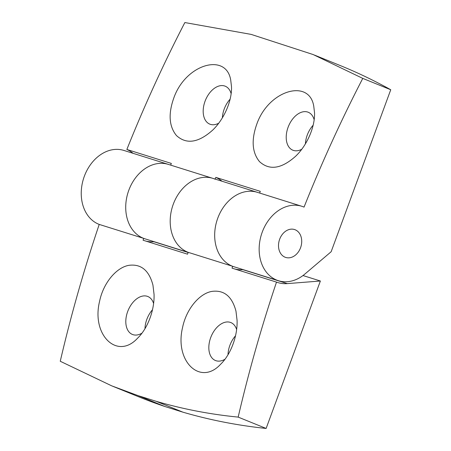 <?xml version="1.0" encoding="UTF-8"?>
<svg xmlns="http://www.w3.org/2000/svg" width="451" height="451" viewBox="0 0 451 451"><rect width="100%" height="100%" fill="white"/><g stroke="black" fill="none" stroke-linecap="round" stroke-linejoin="round"><path stroke-width="0.68" d="M232.66 266.299L188.18 252.334A39.006 30.054 -72.6 0 1 172.75 205.724A39.006 30.054 -72.6 0 1 212.833 178.354A39.006 30.054 -72.6 0 0 172.75 205.724A39.006 30.054 -72.6 0 0 188.18 252.334A1131.66 871.958 -72.6 0 0 187.56 254.184L143.08 240.225A1131.66 871.958 -72.6 0 1 143.7 238.376L99.226 224.418A1131.66 871.958 -72.6 0 0 60.254 361.262L111.747 385.864L138.057 395.623L164.897 406.52L182.954 412.186A1130.054 718.905 -67.9 0 0 266.124 428.45L320.379 281.001L287.321 283.611A40.956 31.559 -72.6 0 1 277.844 282.563A40.956 31.559 -72.6 0 1 276.514 282.106L232.034 268.142A1131.66 871.958 -72.6 0 1 232.66 266.299A39.006 30.054 -72.6 0 1 217.23 219.688A39.006 30.054 -72.6 0 1 257.312 192.312L212.833 178.354A39.006 30.054 -72.6 0 1 215.088 179.194M112.75 386.27L138.761 396.829A1130.054 718.905 -67.9 0 0 164.897 406.52M99.57 301.358C91.271 335.24 117.35 360.169 137.493 338.284C147.646 328.599 154.603 310.226 154.056 294.418L152.94 285.077C149.055 270.414 141.107 263.824 129.093 265.306C116.493 267.268 103.307 282.929 99.57 301.358M153.588 303.444A20.475 13.028 -67.9 0 0 147.821 296.504A20.475 13.028 -67.9 0 0 127.667 311.573A20.475 13.028 -67.9 0 0 132.419 334.456A20.475 13.028 -67.9 0 0 141.947 333.182M152.477 309.769A20.475 13.028 -67.9 0 0 146.834 319.353A20.475 13.028 -67.9 0 0 144.98 328.666M243.134 269.625L242.847 269.653A40.956 31.559 -72.6 0 1 234.723 268.988M302.993 275.544L320.379 281.001M143.7 238.376A39.006 30.054 -72.6 0 1 128.276 191.765A39.006 30.054 -72.6 0 1 168.353 164.395L123.878 150.437A39.006 30.054 -72.6 0 0 83.796 177.807A39.006 30.054 -72.6 0 0 99.226 224.418M154.18 241.708L153.887 241.73A40.956 31.559 -72.6 0 1 145.769 241.071M138.057 395.623L156.114 401.294C182.988 409.119 210.341 414.384 238.167 417.102A1131.66 871.958 -72.6 0 1 276.514 282.106M235.969 311.134C232.079 296.47 224.13 289.88 212.122 291.369C199.517 293.33 186.336 308.991 182.593 327.415C174.295 361.302 200.374 386.225 220.522 364.346C230.675 354.655 237.632 336.283 237.085 320.475L235.969 311.134M236.617 329.506A20.475 13.028 -67.9 0 0 230.85 322.566A20.475 13.028 -67.9 0 0 210.69 337.63A20.475 13.028 -67.9 0 0 215.443 360.512A20.475 13.028 -67.9 0 0 224.976 359.244M235.501 335.826A20.475 13.028 -67.9 0 0 229.863 345.41A20.475 13.028 -67.9 0 0 228.009 354.728M238.167 417.102L266.124 428.45M156.114 401.294L182.954 412.186M362.767 78.389L390.746 89.749L331.147 251.737L304.904 274.022A39.006 30.054 -72.6 0 1 278.43 280.702A39.006 30.054 -72.6 0 1 261.433 234.492A39.006 30.054 -72.6 0 1 301.792 206.276A39.006 30.054 -72.6 0 1 304.047 207.11A1131.66 871.958 -72.6 0 1 362.767 78.389L313.157 54.554L251.168 34.4L184.854 22.55A1131.66 871.958 -72.6 0 0 126.855 149.467A40.956 31.559 -72.6 0 1 133.056 153.317M390.746 89.749A1130.054 718.905 -67.9 0 0 340.195 65.53L314.522 55.107M285.066 257.205A14.629 11.269 -72.6 0 1 279.502 239.678A14.629 11.269 -72.6 0 1 294.492 229.531A14.629 11.269 -72.6 0 1 300.862 246.866A14.629 11.269 -72.6 0 1 285.731 257.442A14.629 11.269 -72.6 0 1 285.066 257.205A14.629 11.269 107.4 0 0 285.731 257.442A14.629 11.269 107.4 0 0 300.862 246.866A14.629 11.269 107.4 0 0 294.492 229.531A14.629 11.269 107.4 0 0 279.502 239.678A14.629 11.269 107.4 0 0 285.066 257.205M188.168 252.374L144.996 238.827A39.006 30.054 -72.6 0 1 127.999 192.611A39.006 30.054 -72.6 0 1 168.353 164.395L212.833 178.354M305.412 143.835A20.475 13.028 112.1 0 1 313.135 125.231M222.382 117.773A20.475 13.028 112.1 0 1 230.106 99.175M230.732 80.193C226.447 52.88 186.996 63.546 174.39 96.39C168.11 113.066 168.798 126.117 176.448 135.537C186.381 144.63 198.457 142.82 212.675 130.119C224.141 119.115 232.04 100.861 231.504 86.739L230.732 80.193M126.855 149.467L171.335 163.425A1131.66 871.958 -72.6 0 0 170.658 165.117M215.138 179.075A1131.66 871.958 -72.6 0 1 215.809 177.384A40.956 31.559 -72.6 0 1 222.016 181.234M259.613 193.039A1131.66 871.958 -72.6 0 1 260.289 191.342L215.809 177.384M313.761 106.25C309.476 78.936 270.025 89.602 257.414 122.446C251.139 139.122 251.827 152.173 259.477 161.593C269.41 170.687 281.486 168.883 295.704 156.176C307.17 145.171 315.069 126.917 314.533 112.801L313.761 106.25M218.712 123.213A20.475 13.028 112.1 0 1 209.8 124.138A20.475 13.028 112.1 0 1 205.43 100.263A20.475 13.028 112.1 0 1 225.201 86.192A20.475 13.028 112.1 0 1 231.126 93.656M278.43 280.702L233.951 266.744A39.006 30.054 -72.6 0 1 216.959 220.528A39.006 30.054 -72.6 0 1 257.312 192.312L301.792 206.276M301.736 149.275A20.475 13.028 112.1 0 1 292.829 150.194A20.475 13.028 112.1 0 1 288.46 126.325A20.475 13.028 112.1 0 1 308.23 112.248A20.475 13.028 112.1 0 1 314.155 119.718M287.321 283.611L242.847 269.653M153.887 241.73L188.135 252.481"/></g></svg>
